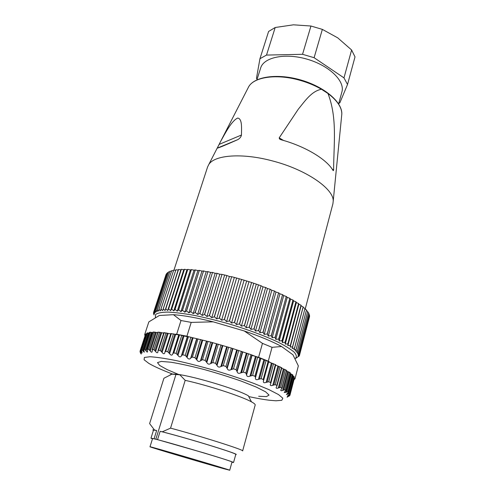 <?xml version="1.0" encoding="UTF-8"?>
<svg xmlns="http://www.w3.org/2000/svg" width="495" height="495" viewBox="0 0 495 495"><rect width="100%" height="100%" fill="white"/><g stroke="black" fill="none" stroke-linecap="round" stroke-linejoin="round"><path stroke-width="0.74" d="M170.552 428.138L185.179 380.346C207.745 385.283 241.894 396.421 251.466 401.847C254.127 403.295 255.364 404.347 255.191 405.009L242.63 450.933C245.167 450.277 200.308 436.002 170.552 428.138L162.267 431.807L160.139 431.318L157.559 439.634L204.466 453.061C222.973 458.667 232.669 461.81 233.553 462.491L231.926 462.262M160.139 431.318C169.68 433.62 189.635 439.232 206.941 444.504C225.355 450.172 234.977 453.445 235.806 454.336L233.553 462.491M162.267 431.807C173.968 434.752 195.995 441.057 212.999 446.341C230.837 451.947 238.417 454.688 235.744 454.565M247.766 88.531L248.812 86.501C254.183 77.288 275.22 73.842 297.371 79.608C306.195 81.879 314.226 85.097 321.478 89.261C311.51 91.123 304.994 101.023 298.231 109.284L279.18 137.882L279.508 138.947L281.191 139.782C305.198 146.322 326.44 159.155 332.863 170.187L333.382 170.645L333.642 169.958C333.605 144.645 337.602 118.435 327.981 93.506C337.126 100.473 341.742 107.267 341.828 113.881L341.606 116.152M173.955 270.134L207.609 166.908L208.785 164.526C214.434 155.022 241.82 152.726 272.021 160.807C305.984 169.439 333.927 188.83 333.209 201.143L332.906 203.785L305.161 309.226M241.449 135.03C241.541 127.778 242.315 118.67 237.674 118.058C231.518 120.873 225.349 133.05 220.591 141.502L217.237 148.129C218.326 148.061 225.188 145.227 237.829 139.621C239.914 138.359 241.121 136.83 241.449 135.03L219.037 144.429M321.478 89.261L327.981 93.506M343.976 77.876L314.108 57.705L302.544 54.302L310.953 26.025L322.356 29.384L337.726 37.849L351.611 49.989L343.976 77.876L347.521 84.509L339.848 102.818L338.772 103.393M257.066 79.342L256.472 78.278L259.937 58.732L268.599 31.457L275.201 27.503L293.448 24.818L310.953 26.025M259.937 58.732L266.514 55.075L275.201 27.503M314.108 57.705L322.356 29.384M351.611 49.989L355.014 56.894L347.521 84.509M155.374 317.512L155.578 314.492C157.608 312.995 161.686 312.19 167.817 312.091C175.082 312.432 183.948 313.533 194.411 315.402C205.555 317.685 217.231 320.562 229.445 324.021C248.15 329.701 264.113 335.622 277.33 341.779C284.971 345.652 290.602 349.13 294.222 352.205C296.604 354.971 296.938 357.124 295.23 358.677M153.995 314.919L153.481 313.019L154.285 314.065L153.66 312.197L154.607 313.298L154.112 311.473L155.22 312.617L154.898 310.804L156.123 312.023L155.968 310.241L157.323 311.522L157.336 309.771L158.821 311.12L159 309.4L160.609 310.81L160.968 309.134L162.688 310.606L163.226 308.967L165.052 310.507L165.769 308.917L167.7 310.514L168.597 308.967L170.614 310.631L171.617 309.127L173.794 310.854L175.057 309.412L177.222 311.188L178.664 309.802L180.892 311.633L182.506 310.303L184.777 312.184L186.565 310.922L188.873 312.846L190.829 311.64L193.155 313.613L195.271 312.469L197.604 314.486L199.875 313.403L202.201 315.451L204.608 314.43L206.916 316.515L209.342 315.525L211.736 317.666L214.409 316.769L216.637 318.904L219.415 318.068L221.581 320.222L224.464 319.442L226.555 321.608L229.519 320.89L231.524 323.062L234.438 322.356L236.474 324.571L239.444 323.922L241.368 326.131L244.381 325.531L246.182 327.733L249.233 327.176L250.897 329.361L254.083 328.89L255.488 331.019L258.675 330.586L259.931 332.696L263.099 332.293L264.2 334.373L267.238 333.964L268.284 336.049L271.279 335.666L272.157 337.714L275.102 337.361L275.802 339.366L278.691 339.025L279.211 340.987L282.02 340.665L282.36 342.577L285.089 342.268L285.25 344.124L287.873 343.821L287.855 345.628L290.441 345.361L290.181 347.075L292.588 346.772L292.211 348.461L294.5 348.152L293.95 349.779L296.109 349.47L295.385 351.035L297.408 350.707L296.524 352.211L298.405 351.871L297.359 353.306L299.116 352.978L297.897 354.321L299.494 353.944L298.139 355.255L299.586 354.853L298.089 356.103L299.388 355.676L296.257 358.095M153.586 313.923L153.698 313.589M153.481 313.019L153.698 312.357M153.648 312.221L166.066 274.471L153.66 312.197M154.112 311.473L166.605 273.512L154.131 311.46M154.873 310.817L167.44 272.64L154.898 310.804M155.937 310.254L168.56 271.86L155.968 310.241M157.299 309.783L169.983 271.173L157.336 309.771M158.957 309.406L171.691 270.586L159 309.4M160.912 309.14L173.696 270.103L160.968 309.134M163.164 308.973L175.923 269.738L163.226 308.967M165.701 308.917L178.553 269.472L165.769 308.917M168.523 308.967L181.319 269.323L168.597 308.967M171.617 309.127L184.505 269.292L171.697 309.134M174.97 309.406L187.778 269.379L175.057 309.412M178.571 309.796L191.373 269.589L178.664 309.802M182.408 310.291L195.29 269.923L182.506 310.303M186.46 310.903L199.33 270.375L186.565 310.922M190.717 311.621L203.556 270.951L190.829 311.64M195.154 312.444L207.956 271.637L195.271 312.469M199.751 313.378L212.51 272.442L199.875 313.403M204.491 314.405L217.076 273.339L204.608 314.43M209.342 315.525L221.983 274.391L209.465 315.556M214.279 316.738L226.858 275.517L214.409 316.769M219.285 318.038L231.66 276.717L219.415 318.068M224.334 319.411L236.629 278.035L224.464 319.442M229.389 320.853L241.597 279.44L229.519 320.89M234.438 322.356L246.677 280.968L234.562 322.4M239.444 323.922L251.584 282.521L239.568 323.959M244.381 325.531L256.299 284.099L244.505 325.568M249.233 327.176L261.044 285.776L249.35 327.214M253.966 328.847L265.673 287.496L254.083 328.89M258.557 330.542L270.159 289.247L258.675 330.586M262.987 332.25L274.478 291.029L263.099 332.293M267.238 333.964L278.617 292.83L267.343 334.007M271.279 335.666L282.552 294.643L271.384 335.709M275.102 337.361L286.271 296.449L275.195 337.404M278.691 339.025L289.835 298.293L278.778 339.069M282.02 340.665L292.972 300.032L282.101 340.709M285.089 342.268L295.936 301.783L285.163 342.305M287.873 343.821L298.627 303.509L287.942 343.864M290.379 345.324L301.034 305.186L290.441 345.361M292.588 346.772L303.15 306.813L292.638 346.809M294.5 348.152L305.013 308.428L294.544 348.189M296.109 349.47L306.492 309.901L296.146 349.501M297.408 350.707L307.717 311.343L297.439 350.738M298.405 351.871L308.632 312.716L298.429 351.896M299.098 352.947L309.257 314.009L299.116 352.978M299.494 353.944L309.579 315.222L299.5 353.968M299.586 354.853L309.61 316.348L299.586 354.878M299.388 355.676L309.35 317.375M298.9 356.4L299.017 355.961M167.137 273.494L166.605 273.512M168.281 272.646L167.44 272.64M169.711 271.904L168.56 271.86M171.425 271.272L169.983 271.173M173.436 270.753L171.691 270.586M175.725 270.344L173.696 270.103M178.485 269.478L178.169 270.041L175.985 269.732M181.319 269.323L180.836 269.843L178.553 269.472M184.425 269.292L183.763 269.756L181.399 269.323M187.778 269.379L186.949 269.781L184.505 269.292M191.373 269.589L190.377 269.93L187.865 269.385M195.191 269.917L194.028 270.196L191.466 269.596M199.225 270.363L197.895 270.586L195.29 269.923M203.445 270.932L201.96 271.087L199.33 270.375M207.844 271.619L206.205 271.706L203.556 270.951M212.392 272.423L210.61 272.442L207.956 271.637M217.076 273.339L215.158 273.29L212.51 272.442M221.859 274.36L219.817 274.249L217.194 273.364M226.735 275.492L221.983 274.391M231.66 276.717L229.389 276.47L226.858 275.517M236.629 278.035L231.79 276.748M241.597 279.44L236.752 278.072M246.547 280.925L241.721 279.477M251.46 282.484L246.677 280.968M256.299 284.099L251.584 282.521M261.044 285.776L256.422 284.142M265.673 287.496L262.994 286.834L261.162 285.819M270.159 289.247L267.473 288.542L265.784 287.539M274.478 291.029L271.805 290.28L270.27 289.29M278.617 292.83L275.969 292.044L274.589 291.079M282.552 294.643L279.941 293.82L278.722 292.879M286.271 296.449L283.703 295.602L282.651 294.686M289.748 298.25L287.242 297.377L286.358 296.493M292.972 300.032L290.54 299.135L289.835 298.293M295.936 301.783L293.585 300.88L293.052 300.075M298.627 303.509L296.369 302.587L296.01 301.832M301.034 305.186L298.875 304.264L298.689 303.553M303.15 306.813L301.102 305.891L301.09 305.229M304.969 308.391L303.045 307.469L303.2 306.857M306.492 309.901L304.846 309.066M307.717 311.343L306.349 310.606M308.632 312.716L307.556 312.091M309.257 314.009L308.453 313.508M309.579 315.222L309.053 314.863M293.956 379.789L294.995 378.799L298.343 365.892L292.978 354.816L281.575 346.506C272.361 341.494 259.931 336.315 244.289 330.982L262.461 343.369L272.058 347.323L281.575 346.506M191.212 322.394L186.912 336.216L176.678 334.224L181.003 320.525L191.212 322.394L213.19 321.83C197.159 317.839 183.905 315.457 173.442 314.684L159.353 315.488L148.847 321.892L144.676 334.552L145.023 335.987M272.058 347.323L268.271 361.183L258.588 357.31L262.461 343.369M173.442 314.684L181.003 320.525M294.327 378.359L294.995 378.799M144.676 334.552L145.493 334.546M186.912 336.216L188.843 336.786L187.333 336.711L179.506 334.905L175.657 334.496L174.914 334.243L176.678 334.224M244.289 330.982L213.19 321.83M256.893 79.874L260.642 68.013C263.687 57.253 285.225 52.668 307.364 59.258C329.546 65.711 345.17 81.236 341.903 91.928L338.623 103.931M302.544 54.302L266.514 55.075M141.013 353.913L139.986 351.735L141.347 353.95L140.333 350.584L142.164 352.929L141.366 349.946L141.898 349.773L144.224 352.23L143.841 349.414L144.695 349.34L146.087 350.974C146.811 352.007 147.293 352.31 147.535 351.877L147.553 349.278L148.723 349.309L150.276 351.035C151.148 352.242 151.755 352.527 152.089 351.889L152.472 349.557L153.951 349.699L155.634 351.512C156.661 352.879 157.398 353.139 157.849 352.285L158.041 350.633L158.555 350.256L160.324 350.51L162.106 352.397C163.288 353.937 164.167 354.16 164.736 353.065L164.996 351.877L165.714 351.376L167.749 351.735L169.581 353.696C170.899 355.373 171.913 355.571 172.631 354.284L172.904 353.504L173.844 352.904L176.109 353.374L177.953 355.385C179.24 357.099 180.359 357.341 181.3 356.115L181.69 355.367L182.797 354.828L185.254 355.391L187.067 357.446C188.298 359.172 189.486 359.463 190.649 358.306L191.15 357.588L192.413 357.105L195.011 357.755L196.75 359.834C197.882 361.573 199.132 361.894 200.494 360.812L202.504 359.704L205.19 360.428L206.805 362.513C207.813 364.246 209.094 364.598 210.635 363.584L212.856 362.563L215.572 363.349L217.027 365.421C217.887 367.135 219.167 367.513 220.863 366.566L223.257 365.632L225.955 366.461L227.199 368.509C227.886 370.186 229.142 370.582 230.967 369.697L233.485 368.843L236.109 369.697L237.117 371.702C237.606 373.335 238.813 373.737 240.731 372.914L243.336 372.129L245.823 372.989L246.572 374.932C246.85 376.516 247.983 376.918 249.963 376.144L252.611 375.42L254.913 376.274L255.494 377.314L255.377 378.143C255.439 379.659 256.472 380.055 258.483 379.325L261.119 378.65L263.192 379.473L263.606 380.451L263.359 381.299C263.222 382.722 264.151 383.087 266.131 382.4L268.711 381.756L270.524 382.536L270.815 383.272L270.295 384.541C270.196 385.679 271.019 385.933 272.77 385.296L275.257 384.677L276.779 385.407L276.977 385.933L276.13 387.529C276.055 388.402 276.779 388.556 278.308 387.975L280.659 387.368L281.878 388.024L280.783 390.209C280.733 390.846 281.364 390.908 282.676 390.388L284.86 389.775L285.751 390.357L284.21 392.541L287.812 391.879L288.375 392.368L286.388 394.509L289.513 393.643L289.754 394.076L287.323 396.08L289.903 395.357L287.063 397.244L289.328 395.777M146.631 333.89L145.617 334.175M149.125 333.104L146.904 333.123M152.819 332.702L150.307 332.195L149.403 332.448M157.688 332.689L153.035 332.034L147.349 349.451M163.684 333.079L157.874 332.12L152.132 349.823M170.732 333.865L163.857 332.696M174.914 334.243L170.831 333.556L165.045 351.753M268.723 361.696L263.606 380.451L268.723 361.696L268.154 361.319L250.984 354.655L231.301 348.059L210.691 342.088L188.843 336.786M268.674 361.882L271.39 363.014L266.131 382.4M270.845 383.093L275.795 364.809L271.39 363.014M275.696 365.174L277.936 366.059L272.77 385.296M281.735 367.81L277.936 366.059M281.686 368.255L283.375 368.905L278.308 387.975M281.995 388.377L286.723 370.477L283.375 368.905M286.555 371.095L287.651 371.504L282.676 390.388M285.807 390.567L290.435 372.939L287.651 371.504M290.249 373.645L290.72 373.818L285.819 392.498M292.873 375.142L290.72 373.818M289.754 394.076L294.216 376.93L292.731 375.872M289.946 395.214L294.358 378.248L293.993 377.778M252.277 355.453L258.588 357.31M268.271 361.183L270.796 362.847M223.375 468.598C204.218 463.289 148.927 446.867 149.997 446.781C147.293 445.463 232.712 470.603 229.723 470.244L223.375 468.598M219.205 467.342C199.844 461.99 142.882 444.968 157.033 448.742L222.75 468.084C226.06 469.167 224.879 468.92 219.205 467.342M149.997 446.781L152.54 438.65C150.01 436.788 235.125 461.841 231.994 462.033L229.723 470.244M152.466 438.873L150.975 438.186L154.075 438.762L156.649 430.514L154.502 430.019L149.614 423.609L163.907 378.273L171.963 374.146L174.549 374.183L179.877 374.826L185.179 380.346M157.559 439.634L154.075 438.762M150.975 438.186L153.506 430.112L156.649 430.514M153.431 430.341C152.361 429.815 152.72 429.71 154.502 430.019M170.218 374.752L172.093 374.078L174.673 374.109C187.964 374.548 236.938 388.965 248.348 395.796L251.466 401.847M172.563 374.053C161.989 370.025 154.056 366.467 148.778 363.367L144.101 359.76L144.379 357.464L149.966 356.74C156.321 357.105 165.07 358.392 176.226 360.607C188.477 363.33 201.632 366.702 215.696 370.718C229.699 374.963 242.581 379.257 254.356 383.6L268.865 389.59L278.524 394.577L282.831 398.209L281.816 400.294L275.938 400.789L269.422 400.245C263.68 399.545 256.794 398.327 248.756 396.588M303.045 307.469L292.211 348.461M301.102 305.891L290.181 347.075M298.875 304.264L287.855 345.628M296.369 302.587L285.25 344.124M293.585 300.88L282.36 342.577M290.54 299.135L279.211 340.987M287.242 297.377L275.802 339.366M283.703 295.602L272.157 337.714M279.941 293.82L268.284 336.049M275.969 292.044L264.2 334.373M271.805 290.28L259.931 332.696M267.473 288.542L255.488 331.019M262.994 286.834L250.897 329.361M258.384 285.163L246.182 327.733M253.669 283.542L241.368 326.131M248.874 281.983L236.474 324.571M244.023 280.486L231.524 323.062M239.141 279.062L226.555 321.608M234.259 277.72L221.581 320.222M229.389 276.47L216.637 318.904M224.569 275.307L211.736 317.666M219.817 274.249L206.916 316.515M215.158 273.29L202.201 315.451M210.61 272.442L197.604 314.486M206.205 271.706L193.155 313.613M201.96 271.087L188.873 312.846M197.895 270.586L184.777 312.184M194.028 270.196L180.892 311.633M190.377 269.93L177.222 311.188M186.949 269.781L173.794 310.854M183.763 269.756L170.614 310.631M180.836 269.843L167.7 310.514M178.169 270.041L165.052 310.507M179.877 374.826L171.963 374.146M155.838 439.207L175.942 374.505M140.19 351.128L139.992 351.735L140.184 351.128M140.506 351.889L140.357 352.341M140.889 352.731L140.772 353.084M145.623 334.162L140.128 350.85L145.617 334.168M145.846 333.84L140.333 350.584M146.57 333.877L140.858 351.24M141.638 351.11L141.341 352.019M146.922 333.055L141.366 349.946M147.467 332.826L141.898 349.773M148.339 332.918L142.572 350.491M149.075 333.092L143.105 351.308M149.447 332.318L143.841 349.414M150.307 332.195L144.695 349.34M151.328 332.343L145.511 350.126M152.107 332.547L146.087 350.974M153.196 331.984L147.553 349.278M154.372 331.966L148.723 349.309M155.517 332.176L149.669 350.157M156.333 332.399L150.276 351.035M158.14 332.065L152.472 349.557M159.625 332.157L153.951 349.699M160.881 332.423L155.009 350.602M161.71 332.671L155.634 351.512M164.235 332.578L158.555 350.256M166.004 332.789L160.324 350.51M167.347 333.104L161.475 351.469M168.182 333.37L162.106 352.397M171.394 333.531L165.714 351.376M173.423 333.847L167.749 351.735M174.834 334.218L168.968 352.749M175.657 334.496L169.581 353.696M178.695 335.022L172.631 354.284M178.763 334.898L172.904 353.504M179.506 334.905L173.844 352.904M181.764 335.338L176.109 353.374M183.212 335.746L177.365 354.426M184.004 336.031L177.953 355.385M187.333 336.711L181.3 356.115M187.512 336.625L181.69 355.367M188.428 336.693L182.797 354.828M190.872 337.225L185.254 355.391M192.332 337.67L186.522 356.48M193.075 337.961L187.067 357.446M196.633 338.784L190.649 358.306M196.93 338.729L191.15 357.588M197.994 338.865L192.413 357.105M200.58 339.49L195.011 357.755M202.016 339.96L196.268 358.869M202.696 340.251L196.75 359.834M206.415 341.197L200.494 360.812M206.823 341.179L201.106 360.131M208.024 341.383L202.504 359.704M210.691 342.088L205.19 360.428M212.083 342.577L206.396 361.554M212.683 342.856L206.805 362.513M216.482 343.907L210.635 363.584M216.996 343.932L211.346 362.94M218.301 344.192L212.856 362.563M221.005 344.966L215.572 363.349M222.311 345.461L216.705 364.481M222.824 345.727L217.027 365.421M226.63 346.859L220.863 366.566M227.23 346.921L221.667 365.96M228.622 347.236L223.257 365.632M231.301 348.059L225.955 366.461M232.501 348.554L226.982 367.587M232.91 348.802L227.199 368.509M236.635 349.996L230.967 369.697M237.322 350.095L231.846 369.128M238.763 350.454L233.485 368.843M241.362 351.314L236.109 369.697M242.426 351.79L237.006 370.805M242.729 352.013L237.117 371.702M246.306 353.244L240.731 372.914M247.054 353.381L241.678 372.376M248.521 353.776L243.336 372.129M250.984 354.655L245.823 372.989M251.899 355.107L246.572 374.071M252.079 355.305L246.572 374.932M255.432 356.542L249.963 376.144M256.231 356.709L250.959 375.637M257.691 357.136L252.611 375.42M259.968 358.009L254.913 376.274M260.716 358.43L255.494 377.314M260.785 358.597L255.377 378.143M263.847 359.822L258.483 379.325M264.676 360.014L259.504 378.848M266.1 360.459L261.119 378.65M268.154 361.319L263.192 379.473M272.238 363.231L267.164 381.942M273.593 363.689L268.711 381.756M275.387 364.506L270.524 382.536M278.778 366.294L273.803 384.863M280.046 366.752L275.257 384.677M281.55 367.519L276.779 385.407M284.204 369.152L279.322 387.56M285.361 369.604L280.659 387.368M286.555 370.31L281.878 388.024M288.449 371.757L283.647 389.98M289.476 372.197L284.86 389.775M290.348 372.822L285.751 390.357M291.468 374.071L286.747 392.102M292.353 374.486L287.812 391.879M292.904 375.031L288.375 392.368M288.115 392.851L287.737 394.286M293.25 376.064L288.604 393.89M293.993 376.447L289.513 393.643M294.216 376.899L289.754 394.045M288.622 395.004L288.437 395.722M289.482 394.373L289.235 395.326M294.395 378.056L289.977 395.047M178.868 374.579L167.112 369.598L159.644 365.44L157.49 362.588L161.259 361.424L170.942 362.216C180.155 363.738 191.175 366.158 204.008 369.474C217.237 373.168 229.785 377.103 241.653 381.268L256.249 387.065L265.636 391.836L269.045 395.09L266.489 396.582L258.637 396.278M279.18 137.882L283.542 140.45M332.151 169.086L333.642 169.958M333.209 201.143L341.828 113.881C342.181 102.032 324.516 86.928 301.232 80.11C277.967 73.229 254.931 76.354 248.812 86.501L220.591 141.502M217.311 147.9L208.785 164.526M146.897 333.086L141.335 349.99M149.366 332.362L143.742 349.513M163.833 332.628L158.041 350.627M170.831 333.556L164.996 351.877M275.795 364.809L270.821 383.272M281.822 367.754L276.977 385.933M292.935 375.099L288.399 392.473M289.34 395.765L289.259 396.08M279.533 138.971L280.572 139.584M333.036 170.447L333.37 170.645M217.237 148.129L237.823 139.621"/></g></svg>
